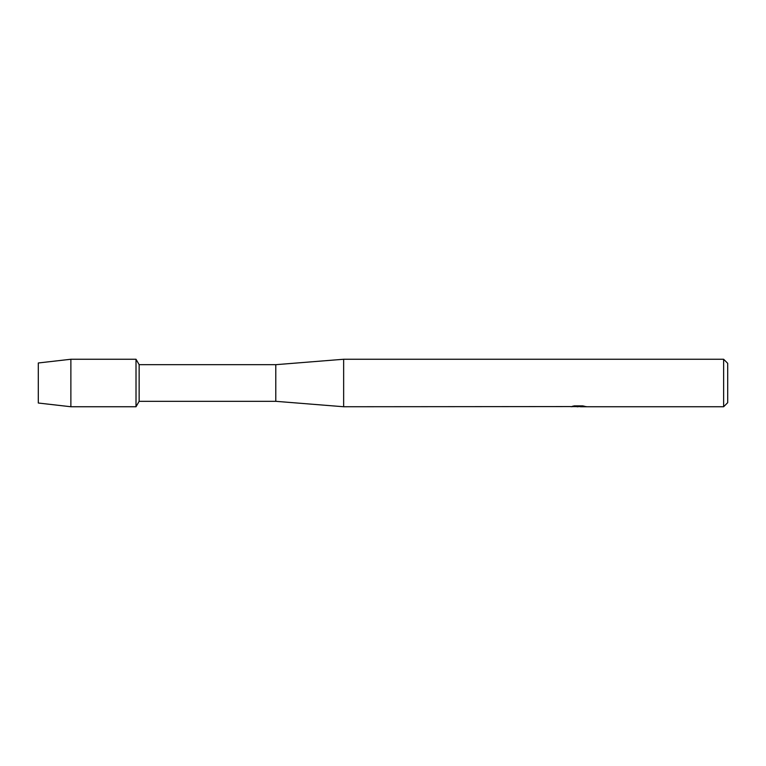 <?xml version="1.0" encoding="UTF-8"?>
<svg xmlns="http://www.w3.org/2000/svg" width="766" height="766" viewBox="0 0 766 766"><rect width="100%" height="100%" fill="white"/><g stroke="black" fill="none" stroke-linecap="round" stroke-linejoin="round"><path stroke-width="1.15" d="M570.957 406.574L343.647 406.746L275.789 401.317L139.144 401.317L136.013 406.746L70.874 406.746L38.3 403.021L38.3 362.979L70.874 359.254L136.013 359.254L139.144 364.683L275.789 364.683L343.647 359.254L723.631 359.254L727.7 363.323L727.7 402.677L723.631 406.746L580.35 406.746L584.515 406.267M139.144 401.317L139.144 364.683M136.013 406.746L136.013 359.254L136.013 406.746M275.789 401.317L275.789 364.683M343.647 406.746L343.647 359.254M579.067 406.612L575.821 406.612M578.081 406.746L577.066 406.746M723.631 406.746L723.631 359.254M570.957 406.708L578.933 406.382L572.106 406.382L574.328 405.884L582.763 405.884M582.754 405.884L585.205 406.44M586.095 406.535C578.972 406.583 578.972 406.631 586.095 406.689M574.289 406.612L578.416 406.593M580.35 406.612L578.34 406.612M572.642 406.248L578.933 406.382M70.874 406.746L70.874 359.254M38.3 403.021L38.3 362.979"/></g></svg>
